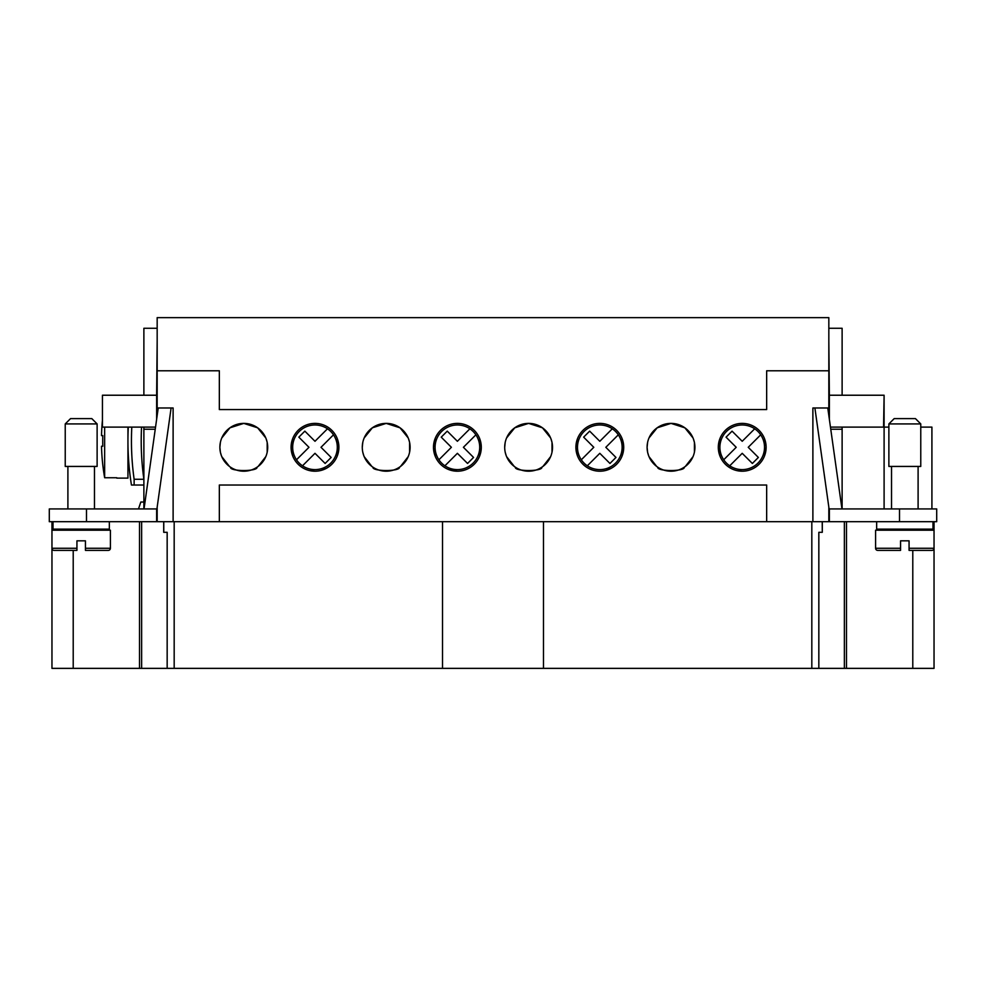 <?xml version="1.0" encoding="UTF-8"?>
<svg xmlns="http://www.w3.org/2000/svg" width="986" height="986" viewBox="0 0 986 986"><rect width="100%" height="100%" fill="white"/><g stroke="black" fill="none" stroke-linecap="round" stroke-linejoin="round"><path stroke-width="1.48" d="M719.903 455.889L719.903 438.721L718.301 447.299A23.91 23.91 0 0 1 742.212 423.388A23.91 23.91 0 0 1 766.122 447.299A23.91 23.91 0 0 1 742.212 471.209A23.91 23.91 0 0 1 718.301 447.299L718.819 452.217M693.022 437.957L684.851 427.813L671.01 423.388L657.169 427.813L648.998 437.957L657.169 427.813L671.01 423.388L684.851 427.813L693.022 437.957M647.605 442.394L647.099 447.299A23.91 23.91 0 0 1 671.01 423.388A23.91 23.91 0 0 1 694.92 447.299A23.91 23.91 0 0 1 671.01 471.209A23.91 23.91 0 0 1 647.099 447.299M623.214 442.394L623.719 447.299A23.91 23.91 0 0 1 599.808 471.209A23.91 23.91 0 0 1 575.898 447.299L577.488 438.721L577.488 455.889M550.619 437.957L542.448 427.813L528.607 423.388L514.766 427.813L506.594 437.957L514.766 427.813L528.607 423.388L542.448 427.813L550.619 437.957M505.202 442.394L504.696 447.299A23.91 23.91 0 0 1 528.607 423.388A23.91 23.91 0 0 1 552.517 447.299A23.91 23.91 0 0 1 528.607 471.209A23.91 23.91 0 0 1 504.696 447.299L505.202 442.394M480.798 442.394L481.304 447.299A23.91 23.91 0 0 1 457.393 471.209A23.91 23.91 0 0 1 433.483 447.299L435.085 438.721L435.085 455.889M408.204 437.957L400.033 427.813L386.192 423.388L372.351 427.813L364.179 437.957L372.351 427.813L386.192 423.388L400.033 427.813L408.204 437.957M362.786 442.394L362.281 447.299A23.91 23.91 0 0 1 386.192 423.388A23.91 23.91 0 0 1 410.102 447.299A23.91 23.91 0 0 1 386.192 471.209A23.91 23.91 0 0 1 362.281 447.299L362.786 442.394M292.669 455.889L292.669 438.721L291.08 447.262A23.91 23.91 0 0 1 314.99 423.388A23.91 23.91 0 0 1 338.901 447.299A23.91 23.91 0 0 1 314.99 471.209A23.91 23.91 0 0 1 291.08 447.299M338.395 442.394L338.901 447.299L337.311 455.889L337.311 438.721M265.801 437.957L257.629 427.813L243.788 423.388L229.948 427.813L221.776 437.957L229.948 427.813L243.788 423.388L257.629 427.813L265.801 437.957M220.383 442.394L219.878 447.299A23.91 23.91 0 0 1 243.788 423.388A23.91 23.91 0 0 1 267.699 447.299A23.91 23.91 0 0 1 243.788 471.209A23.91 23.91 0 0 1 219.878 447.299M267.157 442.246L266.097 438.721M267.181 442.394L267.181 452.217M409.56 442.246L408.512 438.721M409.597 442.394L409.597 452.217M551.975 442.246L550.915 438.721M552 442.394L552 452.217M694.378 442.246L693.331 438.721M694.415 442.394L694.415 452.217M321.19 470.396L326.255 468.387M433.483 447.299L434 452.217L433.483 447.299A23.91 23.91 0 0 1 457.393 423.388A23.91 23.91 0 0 1 481.304 447.299L479.714 455.889L479.714 438.721M575.898 447.299L576.403 452.217L575.898 447.299A23.91 23.91 0 0 1 599.808 423.388A23.91 23.91 0 0 1 623.719 447.299L622.129 455.889L622.129 438.721M606.008 470.396L611.073 468.387M727.865 466.427L730.946 468.387M904.815 423.918L888.879 423.918L894.191 418.606L915.439 418.606L920.764 423.918L904.815 423.918M920.764 423.918L920.764 466.427L888.879 466.427L888.879 423.918M900.563 548.265L900.563 550.385L900.563 548.265L875.593 548.265A2.12 2.12 0 0 0 877.713 550.385L900.563 550.385L900.563 540.821L909.067 540.821L909.067 550.385L909.067 548.265L909.067 550.385L931.918 550.385A2.12 2.12 0 0 0 934.038 548.265L934.038 668.36L51.962 668.36L51.962 548.265A2.12 2.12 0 0 0 54.082 550.385L76.933 550.385L76.933 540.821L85.437 540.821L85.437 550.385L85.437 548.265L110.407 548.265L110.407 530.197L51.962 530.197L51.962 521.693M934.038 521.693L934.038 530.197L875.593 530.197L875.593 548.265M932.978 521.693L932.978 529.137L876.653 529.137L876.653 521.693M65.236 423.918L97.121 423.918L97.121 466.427L65.236 466.427L65.236 423.918L70.561 418.606L91.809 418.606L97.121 423.918M53.022 521.693L53.022 529.137L109.347 529.137L109.347 521.693M108.287 550.385L85.437 550.385L108.287 550.385A2.12 2.12 0 0 0 110.407 548.265M141.553 427.111A275.797 275.797 0 0 0 143.882 479.282L134.133 479.282L134.133 485.026L131.446 485.026A279.309 279.309 0 0 1 128.291 427.111M134.133 479.282A275.797 275.797 0 0 1 131.791 427.111M127.946 427.111L127.946 478.124L116.779 478.124M102.79 446.239A211.201 211.201 0 0 1 102.79 435.615A211.201 211.201 0 0 0 102.79 446.239L101.509 446.239A212.483 212.483 0 0 0 104.652 477.742L104.652 427.111M104.652 477.742L116.779 477.742M141.208 485.026L143.882 485.026L141.208 485.026M221.788 456.678L229.442 466.427L221.776 456.641M265.801 456.641L258.135 466.427L265.776 456.678M220.383 452.217L219.878 447.336M364.191 456.678L371.845 466.427L364.179 456.641M408.204 456.641L400.538 466.427L408.192 456.678M506.607 456.678L514.261 466.427L506.594 456.641M550.619 456.641L542.953 466.427L550.595 456.678M649.01 456.678L656.664 466.427L648.998 456.641M693.022 456.641L685.356 466.427L693.01 456.678M766.122 447.299L764.532 455.889L764.532 438.721M291.585 452.217L291.08 447.336M434 452.217L433.483 447.336M576.403 452.217L575.898 447.336M647.605 452.217L647.099 447.336M257.063 467.179C257.95 471.641 229.615 471.641 230.502 467.179C229.615 471.641 257.95 471.641 257.063 467.179M729.96 467.832L728.937 467.179M399.478 467.179C400.365 471.641 372.03 471.641 372.905 467.179C372.03 471.641 400.365 471.641 399.478 467.179M457.393 471.209L448.001 469.287M541.881 467.179C542.768 471.641 514.433 471.641 515.321 467.179C514.433 471.641 542.768 471.641 541.881 467.179M684.296 467.179C685.171 471.641 656.849 471.641 657.724 467.179C656.849 471.641 685.171 471.641 684.296 467.179M309.851 470.655L314.99 471.209M737.084 470.655L742.212 471.209M931.918 508.936L931.918 427.111L920.764 427.111M884.097 508.936L884.097 427.111L888.879 427.111M830.458 427.111L884.097 427.111L884.097 395.226L883.567 427.111M842.118 427.111L842.118 508.936M829.362 521.693L936.7 521.693L936.7 508.936L829.362 508.936L829.362 521.693L812.883 521.693L812.883 407.982L828.832 407.982L828.832 415.513M842.118 395.226L842.118 328.276L828.832 328.276M647.642 452.389L648.689 455.889M505.239 452.389L506.286 455.889M362.823 452.389L363.871 455.889M623.214 452.217L623.719 447.299M480.798 452.217L481.304 447.299M338.395 452.217L338.901 447.299M220.42 452.389L221.468 455.889M157.168 415.513L157.168 370.785L219.336 370.785L219.336 409.572L766.664 409.572L766.664 370.785L828.832 370.785L828.832 407.982M442.517 668.36L442.517 521.693L543.483 521.693L543.483 668.36M811.823 521.693L811.823 668.36M442.517 521.693L219.336 521.693L219.336 485.026L766.664 485.026L766.664 521.693L543.483 521.693M174.177 521.693L174.177 668.36M167.164 668.36L167.164 532.317L163.713 532.317L163.713 521.693M163.775 532.317L163.775 521.693M822.287 521.693L822.287 532.317L822.225 521.693M822.225 532.317L818.836 532.317L818.836 668.36M157.168 407.982L173.117 407.982L173.117 521.693L156.638 521.693L156.638 508.936L49.3 508.936L49.3 521.693L156.638 521.693M139.507 521.693L139.507 668.36M846.493 521.693L846.493 668.36M766.664 521.693L812.883 521.693M173.117 521.693L219.336 521.693M102.433 420.369A212.483 212.483 0 0 0 101.509 435.615L102.79 435.615M143.882 502.034L140.825 502.034L138.484 508.936M134.133 485.026L143.882 485.026M143.882 508.936L143.882 427.111M143.882 395.226L143.882 328.276L157.168 328.276M155.541 427.111L102.433 427.111L102.433 395.226L156.638 395.226L156.638 419.284M76.933 550.385L76.933 548.265L51.962 548.265L51.962 530.197M157.168 341.02L156.638 395.226M144.042 508.936L158.228 407.982M171.108 407.982L156.638 510.921M155.246 429.23L143.882 429.23M829.362 419.284L829.362 395.226L883.567 395.226M828.832 341.02L829.362 395.226M841.958 508.936L827.772 407.982M814.892 407.982L829.362 510.921M830.754 429.23L842.118 429.23M828.832 507.137L828.832 521.693M157.168 521.693L157.168 507.137M157.168 370.785L157.168 317.64L828.832 317.64L828.832 370.785M592.081 469.928L589.455 468.855M475.893 434.814A22.321 22.321 0 0 1 444.908 465.799A22.321 22.321 0 0 1 446.929 427.591A22.321 22.321 0 0 1 475.893 434.814L463.408 447.299L473.551 457.442L467.549 463.457L457.393 453.313L444.908 465.799M438.906 459.784L451.391 447.299L441.235 437.155L447.25 431.141L457.393 441.284L469.878 428.799M618.308 434.814A22.321 22.321 0 0 1 587.323 465.799A22.321 22.321 0 0 1 589.332 427.591A22.321 22.321 0 0 1 618.308 434.814L605.823 447.299L615.967 457.442L609.952 463.457L599.808 453.313L587.323 465.799M581.309 459.784L593.794 447.299L583.65 437.155L589.665 431.141L599.808 441.284L612.294 428.799M760.711 434.814A22.321 22.321 0 0 1 729.726 465.799A22.321 22.321 0 0 1 731.748 427.591A22.321 22.321 0 0 1 760.711 434.814L748.226 447.299L758.37 457.442L752.355 463.457L742.212 453.313L729.726 465.799M723.712 459.784L736.209 447.299L726.053 437.155L732.068 431.141L742.212 441.284L754.697 428.799M333.49 434.814A22.321 22.321 0 0 1 302.505 465.799A22.321 22.321 0 0 1 304.514 427.591A22.321 22.321 0 0 1 333.49 434.814L321.005 447.299L331.148 457.442L325.133 463.457L314.99 453.313L302.505 465.799M296.49 459.784L308.975 447.299L298.832 437.155L304.847 431.141L314.99 441.284L327.475 428.799M934.038 530.197L934.038 548.265L909.067 548.265M844.361 521.693L844.361 668.36M141.639 521.693L141.639 668.36M912.789 550.385L912.789 668.36M73.21 550.385L73.21 668.36M86.497 521.693L86.497 508.936M899.503 521.693L899.503 508.936M891.529 508.936L891.529 466.427M891.529 530.197L891.529 529.137M67.898 508.936L67.898 466.427M67.898 530.197L67.898 529.137M94.471 530.197L94.471 529.137M94.471 508.936L94.471 466.427M918.102 529.137L918.102 530.197M918.102 466.427L918.102 508.936"/></g></svg>
